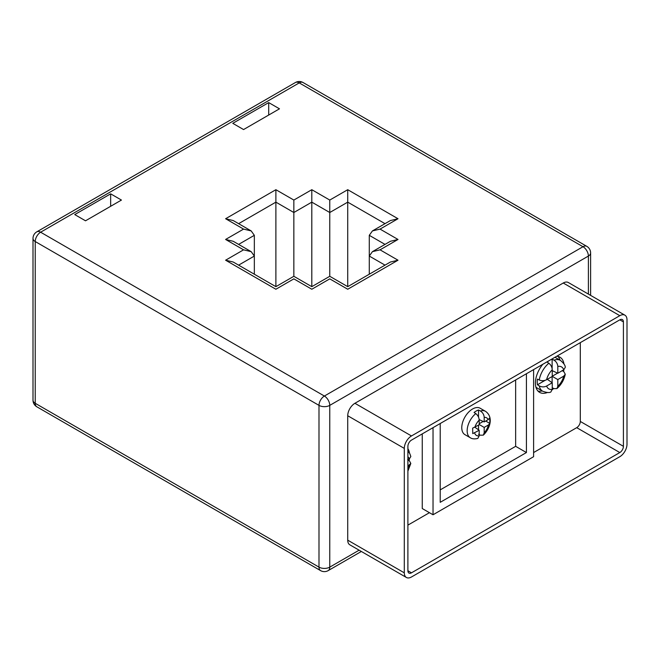 <?xml version="1.0" encoding="UTF-8"?>
<svg xmlns="http://www.w3.org/2000/svg" width="660" height="660" viewBox="0 0 660 660"><rect width="100%" height="100%" fill="white"/><g stroke="black" fill="none" stroke-linecap="round" stroke-linejoin="round"><path stroke-width="0.99" d="M474.078 412.492A15.238 8.794 -60 0 1 476.14 411.073A15.238 8.794 -60 0 1 478.525 410.008L480.414 411.015A15.238 8.794 -60 0 1 485.554 411.353L480.166 408.243A15.238 8.794 120 0 0 472.543 409.002A15.238 8.794 120 0 0 462.594 422.425A15.238 8.794 120 0 0 464.929 434.643L470.316 437.753A15.238 8.794 -60 0 1 467.618 426.929A15.238 8.794 -60 0 1 475.778 413.605L474.078 412.492M539.269 385.902C541.753 387.164 544.203 387.205 546.62 386.026L552.238 382.784L552.238 389.383L550.844 392.007C549.326 392.923 546.604 392.659 542.677 391.215A17.779 10.263 -60 0 1 539.269 385.902L537.455 384.772A17.779 10.263 -60 0 1 537.438 379.104L539.253 380.02A17.779 10.263 -60 0 1 548.831 363.231L547.132 362.117A17.779 10.263 -60 0 1 549.772 360.269A17.779 10.263 -60 0 1 552.131 359.164L554.02 360.162A17.779 10.263 -60 0 1 560.456 360.426L555.068 357.316A17.779 10.263 120 0 0 554.977 357.258M535.862 386.958A17.779 10.263 120 0 0 537.289 388.105L542.677 391.215M552.23 389.713A20.32 11.732 120 0 0 553.699 388.476M563.558 371.498A20.32 11.732 120 0 0 563.887 369.724M563.953 363.924A20.32 11.732 120 0 0 559.936 357.184A20.32 11.732 120 0 0 556.726 356.251M559.993 360.154A20.32 11.732 120 0 0 557.981 356.425M409.109 460.672A20.32 11.732 120 0 0 409.439 458.898M409.505 453.098A20.32 11.732 120 0 0 407.897 448.668M619.814 456.695A10.156 5.866 120 0 0 627 444.254L627 319.828A10.156 5.866 120 0 0 624.896 315.175A10.156 5.866 120 0 0 619.814 315.678L411.485 435.955A10.156 5.866 120 0 0 404.299 448.404L404.299 572.831A10.156 5.866 120 0 0 406.403 577.483A10.156 5.866 120 0 0 411.485 576.98L619.814 456.695M406.403 577.483L349.833 544.822A10.156 5.866 -60 0 1 347.729 540.169L347.729 415.742A10.156 5.866 -60 0 1 354.915 403.293L563.244 283.016A10.156 5.866 -60 0 1 568.326 282.513L624.896 315.175M478.525 434.272L480.414 435.229L483.359 435.121L484.192 432.787L484.192 427.408L488.425 424.966L489.868 423.439L489.736 417.97L488.169 419.628L484.192 421.921L484.192 417.384C484.019 414.686 482.765 412.566 480.414 411.015M475.778 413.605C477.881 415.264 479.02 417.442 479.185 420.139L479.185 424.817L472.651 428.126L472.741 433.62L479.201 430.287L479.201 435.814L477.84 438.413C474.672 439.197 472.156 438.974 470.316 437.753M407.897 451.028L409.802 453.651L410.834 456.53L409.274 458.997L407.897 459.789M407.897 466.117L410.817 463.435L409.423 460.87L407.641 459.715M560.456 360.426C563.731 363.149 565.339 365.467 565.282 367.356L563.722 369.823L557.807 373.238L557.807 366.457C557.609 363.775 556.355 361.68 554.02 360.162M552.131 387.676L554.02 388.641L556.933 388.583L557.807 386.281L557.807 379.566L563.706 376.159L565.273 374.261L563.871 371.695L562.097 370.54M548.831 363.231C550.935 364.897 552.073 367.075 552.238 369.781L552.238 376.456L546.595 379.714C544.187 380.911 541.736 381.01 539.253 380.02M542.817 364.279A20.32 11.732 120 0 0 539.616 392.378A20.32 11.732 120 0 0 547.462 392.494M407.897 525.129L429.445 512.688M533.61 452.554L576.716 427.663A5.082 2.929 120 0 0 580.305 421.443L580.305 342.639M422.26 433.884L422.26 508.538L433.034 514.767L533.61 456.695L533.61 369.6M433.034 427.663L433.034 514.767M440.22 423.514L440.22 502.318L526.424 452.554L526.424 373.741M526.424 452.554L515.65 446.325L515.65 379.962M440.22 489.877L515.65 446.325M537.982 391.066A20.32 11.732 120 0 0 542.215 390.943M537.455 384.772L545.16 380.317M552.131 382.709L552.131 376.513M552.238 376.233L557.593 373.147M552.131 368.643L552.131 359.164M552.238 370.673L557.807 373.238M552.238 376.357L557.807 379.566M547.305 379.302L552.238 382.784M478.525 429.808L478.525 425.197M479.185 423.753L483.169 421.451M478.525 417.145L478.525 410.008M479.16 419.595L484.192 421.921M479.185 424.512L484.192 427.408M474.928 427.276L479.201 430.287M485.719 421.047L489.868 423.439M623.411 321.899A5.082 2.929 120 0 0 622.355 319.572A5.082 2.929 120 0 0 619.814 319.828L411.485 440.105A5.082 2.929 120 0 0 407.897 446.325L407.897 570.751A5.082 2.929 120 0 0 408.944 573.078A5.082 2.929 120 0 0 411.485 572.831L619.814 452.554A5.082 2.929 120 0 0 623.411 446.325L623.411 321.899L619.814 319.828M74.745 214.583L85.519 220.803L121.44 200.062L110.665 193.842L74.745 214.583M268.702 102.597L232.79 123.337L243.565 129.558L279.485 108.817L268.702 102.597L268.702 115.038M385.011 265.138L369.278 256.055L369.278 274.222M398.013 239.464L390.398 241.288L372.438 251.658L369.278 256.055L369.278 235.323L372.438 230.917L380.053 229.102L398.013 239.464L380.053 249.835L398.013 260.205L347.729 289.237C347.729 285.879 347.729 285.879 347.729 289.237C347.729 285.879 347.729 285.879 347.729 289.237L329.769 278.866C329.769 275.517 329.769 275.517 329.769 278.866L311.809 289.237C311.809 285.879 311.809 285.879 311.809 289.237C311.809 285.879 311.809 285.879 311.809 289.237L293.849 278.866C293.849 275.517 293.849 275.517 293.849 278.866L275.888 289.237C275.888 285.879 275.888 285.879 275.888 289.237C275.888 285.879 275.888 285.879 275.888 289.237L225.604 260.205L233.219 262.028L275.888 286.663L275.888 202.142L238.615 223.666M385.011 223.666L347.729 202.142L347.729 286.663L329.769 276.292L311.809 286.663L293.849 276.292L293.849 200.062L311.809 189.7L329.769 200.062L347.729 189.7L398.013 218.732L380.053 229.102M347.729 189.7L347.729 202.142L329.769 212.512L329.769 276.292M225.604 260.205L243.565 249.835L225.604 239.464L243.565 229.102L251.179 230.917L254.339 235.323L254.339 256.055L238.615 265.138M254.339 274.222L254.339 256.055L251.179 251.658L233.219 241.288L225.604 239.464M329.769 200.062L329.769 212.512L311.809 202.142L311.809 286.663M347.729 286.663L390.398 262.028L398.013 260.205M372.438 251.658L380.053 249.835M243.565 249.835L251.179 251.658M372.438 230.917L390.398 220.555L398.013 218.732M243.565 229.102L225.604 218.732L233.219 220.555L251.179 230.917M225.604 218.732L275.888 189.7L275.888 202.142L293.849 212.512L311.809 202.142L311.809 189.7M110.665 206.291L110.665 193.842M619.814 315.678L563.244 283.016M411.485 435.955L354.915 403.293M404.299 448.404L347.729 415.742M404.299 572.831L347.729 540.169M488.169 419.628A10.156 5.866 120 0 0 484.192 417.384M484.192 432.787A10.156 5.866 120 0 0 488.425 424.966M474.631 432.927A10.156 5.866 120 0 0 479.201 435.814M479.185 420.139A10.156 5.866 120 0 0 474.886 427.3M409.274 458.997A12.697 7.334 120 0 0 407.897 456.695M407.897 469.136A12.697 7.334 120 0 0 409.249 465.333M563.722 369.823A12.697 7.334 120 0 0 557.807 366.457M557.807 386.281A12.697 7.334 120 0 0 563.706 376.159M546.62 386.026A12.697 7.334 120 0 0 552.238 389.383M552.238 369.781A12.697 7.334 120 0 0 546.595 379.714M411.485 572.831L407.897 570.751M623.411 446.325L580.305 421.443M619.814 452.554L576.716 427.663M588.39 294.096L588.39 256.055L329.769 405.372L329.769 567.13L359.123 550.184M328.193 570.611A7.623 7.623 0 0 1 320.57 570.611A7.623 4.397 -60 0 1 318.995 567.13L318.995 405.372L35.236 241.543L35.236 403.301L318.995 567.13A7.623 4.397 180 0 0 329.769 567.13A7.623 4.397 -120 0 1 328.193 570.611L361.35 551.471M590.617 295.383L590.617 252.945A7.623 4.397 0 0 1 588.39 256.055A7.623 4.397 -120 0 0 583.003 246.724L299.236 82.896L40.623 232.213L324.382 396.041L583.003 246.724A7.623 4.397 -60 0 1 586.806 246.345L303.047 82.516A7.623 7.623 0 0 0 295.424 82.516L36.811 231.833A7.623 7.623 0 0 0 33 238.433L33 400.191A7.623 4.397 0 0 0 35.236 403.301A7.623 4.397 -60 0 0 36.811 406.783L320.57 570.611M275.888 189.7L293.849 200.062M254.339 235.323L238.615 244.398M385.011 244.398L369.278 235.323M295.424 82.516A7.623 4.397 -120 0 1 299.236 82.896A7.623 4.397 -60 0 1 303.047 82.516M329.769 405.372A7.623 4.397 -120 0 0 324.382 396.041A7.623 4.397 -60 0 0 318.995 405.372A7.623 4.397 0 0 0 329.769 405.372M33 238.433A7.623 4.397 180 0 0 35.236 241.543A7.623 4.397 -60 0 1 40.623 232.213A7.623 4.397 -120 0 0 36.811 231.833M410.817 463.435L407.897 471.149M565.273 374.261C564.044 379.954 561.264 384.722 556.933 388.583M483.359 435.121C489.844 428.926 493.886 417.236 485.554 411.353M590.617 252.945A7.623 7.623 0 0 0 586.806 246.345M33 400.191A7.623 7.623 0 0 0 36.811 406.783M293.849 276.292L275.888 286.663"/></g></svg>
